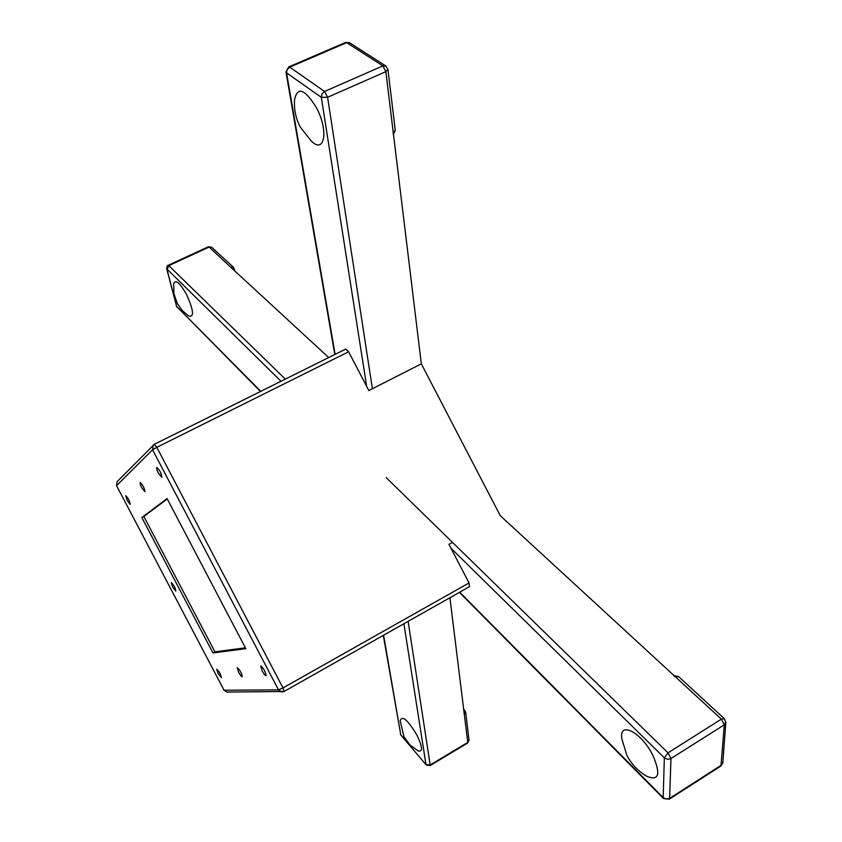 <?xml version="1.0" encoding="UTF-8"?>
<svg xmlns="http://www.w3.org/2000/svg" width="842" height="842" viewBox="0 0 842 842"><rect width="100%" height="100%" fill="white"/><g stroke="black" fill="none" stroke-linecap="round" stroke-linejoin="round"><path stroke-width="1.26" d="M300.247 127.047L311.077 140.793C324.507 154.875 328.969 130.91 316.413 107.639C304.688 88.842 297.394 86.21 294.532 99.766C293.932 109.197 295.721 118.069 299.899 126.384M177.294 303.488L182.43 310.719L188.629 315.929C194.428 317.623 193.702 310.435 186.461 294.342C179.567 282.407 175.304 278.965 173.673 284.028L173.968 293.837L177.22 303.352M404.002 736.908L410.191 745.191L418.042 750.875C422.968 752.348 422.61 747.117 416.958 735.171C407.738 719.868 402.15 715.058 400.203 720.752L403.918 736.739M627.343 756.232C631.921 764.715 638.447 771.409 646.919 776.324C659.002 781.25 660.949 774.177 652.75 755.106C640.941 731.424 617.881 720.426 622.059 739.602L626.922 755.432M386.267 477.698L668.001 752.843L721.384 719.152L500.285 515.704L421.326 363.839L385.857 71.633L327.601 97.283L372.385 388.751M348.609 351.756L156.801 447.334L154.307 444.313L345.778 349.062L348.609 351.756L368.828 390.562L421.326 363.839M452.512 542.395L448.944 544.374L469.036 582.938L469.436 586.674M345.778 349.062L154.37 444.292M158.412 473.183L161.811 477.34C161.464 473.425 159.791 470.131 156.78 467.468C156.307 468.12 156.844 470.025 158.412 473.183M141.793 487.802L144.919 491.728C144.508 488.118 142.94 485.045 140.214 482.529C139.804 483.119 140.33 484.876 141.793 487.802M127.258 500.601L130.152 504.316C129.689 500.958 128.205 498.085 125.721 495.696L127.258 500.601M172.747 587.179L175.82 591.116C175.304 587.737 173.789 584.895 171.305 582.59L172.747 587.179M218.11 673.537L221.383 677.715C220.793 674.305 219.246 671.484 216.752 669.243L218.11 673.537M238.665 672.284C240.296 675.242 241.486 676.726 242.233 676.736C241.654 673.053 240.002 670.043 237.265 667.706L238.665 672.284M262.136 670.863C263.914 674.053 265.219 675.631 266.061 675.621C265.514 671.621 263.725 668.401 260.715 665.948L262.136 670.863M212.963 652.939L245.843 648.677L167.074 498.559L141.835 517.546L212.963 652.939L214.952 651.845L245.39 647.814M167.274 498.948L143.866 516.504L214.952 651.845M143.866 516.504L141.835 517.546M233.539 267.346L230.655 267.146L328.717 357.555M408.117 621.354L430.188 764.957L467.773 742.402L449.912 597.746M117.122 481.708L116.533 485.739L117.122 481.708L154.307 444.313L153.202 445.123L152.57 449.765L116.575 485.687L224.046 690.24L278.534 689.893L152.57 449.765L156.801 447.334L282.986 687.914L469.036 582.938M227.066 692.071L284.017 691.492L282.986 687.914L278.534 689.893L281.975 692.029L284.017 691.492L469.604 586.611M227.003 692.071L223.972 690.219L227.003 692.071M223.993 690.135L116.606 485.75M459.711 592.2L663.18 797.616L664.338 757.832L450.944 548.205M281.017 381.279L166.705 268.766C166.853 266.335 167.411 265.146 168.379 265.219L285.343 379.132M166.716 268.819L176.609 306.383L167 269.282L169.031 265.535L209.121 247.053L231.624 268.04M260.494 391.488L176.609 306.383L260.767 391.351M234.413 268.914L233.96 270.198M669.295 799.174L663.507 798.521L663.18 797.616L666.285 799.069L669.611 798.374L669.295 799.174L720.962 765.978L724.309 724.804L670.548 758.789L667.538 759.284L664.338 757.832L668.001 752.843L670.969 758.558L669.611 798.374L721.331 765.157L722.836 762.494M725.857 722.11L724.309 724.804L721.384 719.152L724.383 718.71M674.158 676L675.6 676.968L678.599 676.61M673.758 675.631L678.494 676.515L724.278 718.615L725.815 722.699L722.794 763.084L720.857 766.052M208.416 246.769L211.668 247.243L233.413 267.23L234.886 271.061M211.795 247.359L208.437 246.759L168.379 265.219M403.897 623.743L425.968 764.473L430.188 764.957L430.073 765.61L426.199 764.968L400.803 734.95L426.168 764.936M366.67 386.425L321.318 97.335L286.564 72.896L335.137 354.366M383.594 635.215L400.803 734.95L383.31 635.384M463.647 710.09L464.879 710.427M387.899 69.297L385.857 71.644L382.878 65.886L346.683 42.647L289.269 67.36L286.964 69.981L286.564 72.896L285.975 71.991L288.722 66.907L289.69 67.16L324.58 91.452L382.878 65.886L386.036 66.139M349.809 42.931L345.662 42.426L288.722 66.907M321.318 97.335L322.002 93.883L324.58 91.452L327.612 97.283L321.318 97.335M467.626 743.065L469.047 740.223L467.626 743.065L430.073 765.61M464.037 713.29L464.363 714.426L465.647 712.058M395.256 130.142L393.298 132.52M393.225 134.183L393.288 132.52M345.557 42.468L349.356 42.637L385.583 65.844L387.92 69.465L395.277 130.31L393.288 134.646M463.5 708.922L465.668 712.237L469.026 740.034M459.395 592.379L663.422 798.437M177.062 307.225L176.325 305.909M285.996 72.117L334.79 354.535M400.35 734.056L401.002 735.413"/></g></svg>
